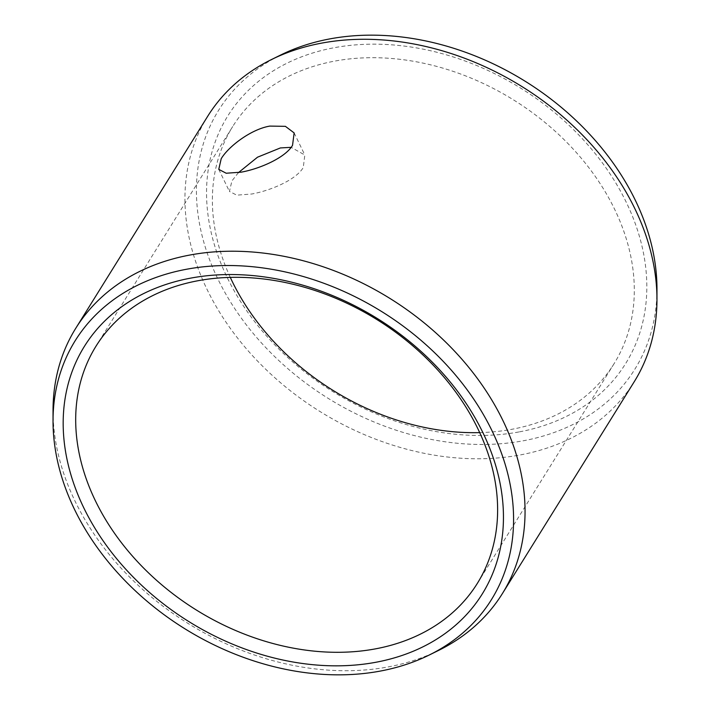 <?xml version="1.0" encoding="UTF-8"?>
<svg xmlns="http://www.w3.org/2000/svg" width="710" height="710" viewBox="0 0 710 710"><rect width="100%" height="100%" fill="white"/><g stroke="black" fill="none" stroke-linecap="round" stroke-linejoin="round"><path stroke-width="0.53" stroke-dasharray="3.55 2.66" d="M519.516 431.84A234.309 178.441 -148.1 0 0 626.3 202.341A234.309 178.441 -148.1 0 0 333.86 47.783A234.309 178.441 31.9 0 0 227.076 277.291A234.309 178.441 31.9 0 0 519.516 431.84M479.703 432.612A224.546 170.995 31.9 0 0 512.3 429.213A224.546 170.995 -148.1 0 0 613.981 363.839A224.546 170.995 -148.1 0 0 573.059 148.923A224.546 170.995 -148.1 0 0 334.383 61.166A224.546 170.995 31.9 0 0 232.702 126.54L96.019 346.161M230.297 277.388A224.546 170.995 31.9 0 1 232.702 126.54M238.427 172.637L231.93 180.899L229.436 191.451L236.794 195.152L251.704 194.016C270.457 190.653 296.177 179.816 303.268 167.507L304.821 155.011L291.135 147.334M53.037 410.442A251.198 191.301 31.9 0 0 388.565 666.841A251.198 191.301 -148.1 0 0 438.594 650.413M207.684 116.298A251.198 191.301 31.9 0 0 253.461 356.722A251.198 191.301 31.9 0 0 520.474 454.897A251.198 191.301 -148.1 0 0 634.216 381.758M656.972 289.112A245.101 186.659 -148.1 0 1 523.794 440.688A245.101 186.659 31.9 0 1 231.682 303.844A245.101 186.659 31.9 0 1 280.769 54.972M294.144 132.921L304.821 155.011M218.76 169.362L229.436 191.451M613.981 363.839L477.297 583.46"/><path stroke-width="1.06" d="M479.703 432.612A224.546 170.995 31.9 0 1 230.297 277.388M291.135 147.334L280.379 147.937L257.526 157.194L238.427 172.637M375.617 648.833A224.546 170.995 31.9 0 1 136.941 561.077A224.546 170.995 31.9 0 1 96.019 346.161A224.546 170.995 31.9 0 1 197.699 280.787A224.546 170.995 -148.1 0 1 436.375 368.543A224.546 170.995 -148.1 0 1 477.297 583.46A224.546 170.995 -148.1 0 1 375.617 648.833M269.818 126.096L285.393 126.336L294.144 132.921L292.538 145.319C285.455 157.611 259.887 168.829 241.143 172.166L226.197 173.231L218.76 169.362L221.209 158.712C228.363 146.579 250.985 129.247 269.818 126.096M438.594 650.413A251.198 191.301 -148.1 0 0 502.316 593.702A251.198 191.301 -148.1 0 0 456.539 353.278A251.198 191.301 -148.1 0 0 189.526 255.103A251.198 191.301 31.9 0 0 75.784 328.242A251.198 191.301 31.9 0 0 53.037 410.442L53.028 420.888A245.101 186.659 31.9 0 1 186.206 269.312A245.101 186.659 -148.1 0 1 478.318 406.155A245.101 186.659 -148.1 0 1 429.23 655.028L438.594 650.413M502.316 593.702L634.216 381.758A251.198 191.301 -148.1 0 0 656.963 299.558A251.198 191.301 -148.1 0 0 321.435 43.159A251.198 191.301 31.9 0 0 271.406 59.587A251.198 191.301 31.9 0 0 207.684 116.298L75.784 328.242M376.14 662.217A234.309 178.441 -148.1 0 0 482.924 432.709A234.309 178.441 -148.1 0 0 190.484 278.16A234.309 178.441 31.9 0 0 83.7 507.659A234.309 178.441 31.9 0 0 376.14 662.217M53.028 420.888A245.101 186.659 31.9 0 0 380.418 671.056A245.101 186.659 -148.1 0 0 429.23 655.028M271.406 59.587L280.769 54.972A245.101 186.659 31.9 0 1 329.582 38.944A245.101 186.659 -148.1 0 1 656.972 289.112L656.963 299.558"/></g></svg>
